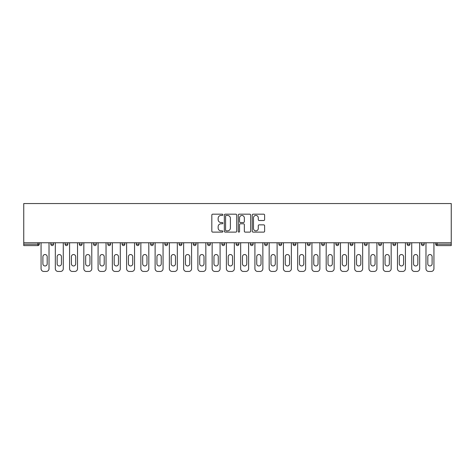 <?xml version="1.0" encoding="UTF-8"?>
<svg xmlns="http://www.w3.org/2000/svg" width="475" height="475" viewBox="0 0 475 475"><rect width="100%" height="100%" fill="white"/><g stroke="black" fill="none" stroke-linecap="round" stroke-linejoin="round"><path stroke-width="0.71" d="M222.876 214.813A0.629 0.629 0 0 0 222.252 214.183L212.723 214.183A0.897 0.897 0 0 0 211.82 215.08L211.82 231.224A0.897 0.897 0 0 0 212.723 232.121L222.252 232.121A0.629 0.629 0 0 0 222.876 231.497A0.629 0.629 0 0 0 222.252 230.868L221.018 230.868A2.868 2.868 0 0 1 218.15 227.994L218.15 226.652A2.868 2.868 0 0 1 221.018 223.778L222.252 223.778A0.629 0.629 0 0 0 222.876 223.155A0.629 0.629 0 0 0 222.252 222.526L221.018 222.526A2.868 2.868 0 0 1 218.15 219.652L218.15 218.31A2.868 2.868 0 0 1 221.018 215.436L222.252 215.436A0.629 0.629 0 0 0 222.876 214.813M263.714 220.507A0.897 0.897 0 0 0 264.611 219.61L264.611 215.08A0.897 0.897 0 0 0 263.714 214.183L253.127 214.183A0.897 0.897 0 0 0 252.231 215.08L252.231 231.224A0.897 0.897 0 0 0 253.127 232.121L263.714 232.121A0.897 0.897 0 0 0 264.611 231.224L264.611 225.756A0.897 0.897 0 0 0 263.714 224.859L259.184 224.859A0.897 0.897 0 0 0 258.287 225.756L258.287 228.469A2.399 2.399 0 0 1 255.888 230.868A2.399 2.399 0 0 1 253.49 228.469L253.49 217.835A2.399 2.399 0 0 1 255.888 215.436A2.399 2.399 0 0 1 258.287 217.835L258.287 219.61A0.897 0.897 0 0 0 259.184 220.507L263.714 220.507M451.25 242.755L23.75 242.755L23.75 203.549L451.25 203.549L451.25 245.587L437.083 245.587A1.372 1.372 0 0 1 435.712 244.215L435.712 242.755M236.716 215.08A0.897 0.897 0 0 0 235.82 214.183L225.233 214.183A0.897 0.897 0 0 0 224.337 215.08L224.337 231.224A0.897 0.897 0 0 0 225.233 232.121L235.82 232.121A0.897 0.897 0 0 0 236.716 231.224L236.716 215.08M239.18 214.183L249.767 214.183A0.897 0.897 0 0 1 250.663 215.08L250.663 231.224A0.897 0.897 0 0 1 249.767 232.121L245.237 232.121A0.897 0.897 0 0 1 244.34 231.224L244.34 224.675A0.897 0.897 0 0 0 243.443 223.778L240.439 223.778A0.897 0.897 0 0 0 239.542 224.675L239.542 231.497A0.629 0.629 0 0 1 238.913 232.121A0.629 0.629 0 0 1 238.284 231.497L238.284 215.08A0.897 0.897 0 0 1 239.18 214.183M37.917 245.587A1.372 1.372 0 0 0 39.288 244.215L37.917 244.215L37.917 245.587A1.372 1.372 0 0 0 39.288 244.215L39.288 242.755L39.288 244.215A1.372 1.372 0 0 1 37.917 245.587L23.75 245.587L23.75 244.215L37.917 244.215L37.917 242.755M23.75 242.755L23.75 244.215M53.544 242.755L53.544 244.215L50.801 244.215A1.372 1.372 0 0 0 52.173 245.587A1.372 1.372 0 0 1 50.801 244.215L50.801 242.755M65.057 242.755L65.057 244.215L65.057 242.755M67.8 242.755L67.8 244.215L67.8 242.755M82.056 242.755L82.056 244.215L79.313 244.215A1.372 1.372 0 0 0 80.685 245.587A1.372 1.372 0 0 1 79.313 244.215L79.313 242.755M93.569 242.755L93.569 244.215L93.569 242.755M96.312 242.755L96.312 244.215L96.312 242.755M107.825 244.215A1.372 1.372 0 0 0 109.197 245.587A1.372 1.372 0 0 0 110.568 244.215A1.372 1.372 0 0 1 109.197 245.587A1.372 1.372 0 0 0 110.568 244.215L110.568 242.755L110.568 244.215L107.825 244.215A1.372 1.372 0 0 0 109.197 245.587A1.372 1.372 0 0 1 107.825 244.215L107.825 242.755M124.824 242.755L124.824 244.215A1.372 1.372 0 0 1 123.452 245.587A1.372 1.372 0 0 1 122.081 244.215L122.081 242.755M137.708 245.587A1.372 1.372 0 0 0 139.08 244.215L139.08 242.755L139.08 244.215A1.372 1.372 0 0 1 137.708 245.587A1.372 1.372 0 0 1 136.337 244.215L136.337 242.755M151.964 245.587A1.372 1.372 0 0 0 153.336 244.215L153.336 242.755L153.336 244.215A1.372 1.372 0 0 1 151.964 245.587A1.372 1.372 0 0 1 150.593 244.215L150.593 242.755M167.592 242.755L167.592 244.215A1.372 1.372 0 0 1 166.22 245.587A1.372 1.372 0 0 1 164.849 244.215L164.849 242.755M179.105 242.755L179.105 244.215L179.105 242.755M181.848 242.755L181.848 244.215L181.848 242.755M196.104 242.755L196.104 244.215A1.372 1.372 0 0 1 194.732 245.587A1.372 1.372 0 0 1 193.361 244.215L193.361 242.755M207.617 242.755L207.617 244.215L207.617 242.755M210.36 242.755L210.36 244.215A1.372 1.372 0 0 1 208.988 245.587A1.372 1.372 0 0 1 207.617 244.215L210.36 244.215A1.372 1.372 0 0 1 208.988 245.587M224.616 242.755L224.616 244.215L221.873 244.215A1.372 1.372 0 0 0 223.244 245.587A1.372 1.372 0 0 1 221.873 244.215L221.873 242.755M237.5 245.587A1.372 1.372 0 0 0 238.872 244.215L238.872 242.755L238.872 244.215A1.372 1.372 0 0 1 237.5 245.587A1.372 1.372 0 0 1 236.128 244.215L236.128 242.755M253.127 242.755L253.127 244.215A1.372 1.372 0 0 1 251.756 245.587A1.372 1.372 0 0 1 250.384 244.215L250.384 242.755M264.64 242.755L264.64 244.215L264.64 242.755M267.383 242.755L267.383 244.215A1.372 1.372 0 0 1 266.012 245.587A1.372 1.372 0 0 1 264.64 244.215L267.383 244.215A1.372 1.372 0 0 1 266.012 245.587M281.639 242.755L281.639 244.215A1.372 1.372 0 0 1 280.268 245.587A1.372 1.372 0 0 1 278.896 244.215L278.896 242.755M293.152 244.215L295.895 244.215A1.372 1.372 0 0 1 294.524 245.587A1.372 1.372 0 0 0 295.895 244.215L295.895 242.755L295.895 244.215A1.372 1.372 0 0 1 294.524 245.587A1.372 1.372 0 0 1 293.152 244.215L293.152 242.755M310.151 242.755L310.151 244.215A1.372 1.372 0 0 1 308.78 245.587A1.372 1.372 0 0 1 307.408 244.215L307.408 242.755M321.664 242.755L321.664 244.215L321.664 242.755M324.407 242.755L324.407 244.215L324.407 242.755M335.92 242.755L335.92 244.215L335.92 242.755M338.663 242.755L338.663 244.215A1.372 1.372 0 0 1 337.292 245.587A1.372 1.372 0 0 1 335.92 244.215L338.663 244.215A1.372 1.372 0 0 1 337.292 245.587M350.176 242.755L350.176 244.215L350.176 242.755M352.919 242.755L352.919 244.215L352.919 242.755M364.432 242.755L364.432 244.215L364.432 242.755M367.175 242.755L367.175 244.215A1.372 1.372 0 0 1 365.803 245.587A1.372 1.372 0 0 1 364.432 244.215A1.372 1.372 0 0 0 365.803 245.587A1.372 1.372 0 0 0 367.175 244.215A1.372 1.372 0 0 1 365.803 245.587A1.372 1.372 0 0 1 364.432 244.215L367.175 244.215M381.431 242.755L381.431 244.215A1.372 1.372 0 0 1 380.059 245.587A1.372 1.372 0 0 1 378.688 244.215L378.688 242.755M395.687 242.755L395.687 244.215L392.944 244.215A1.372 1.372 0 0 0 394.315 245.587A1.372 1.372 0 0 1 392.944 244.215L392.944 242.755M409.943 242.755L409.943 244.215A1.372 1.372 0 0 1 408.571 245.587A1.372 1.372 0 0 1 407.2 244.215L407.2 242.755M421.456 242.755L421.456 244.215L421.456 242.755M424.199 242.755L424.199 244.215A1.372 1.372 0 0 1 422.827 245.587A1.372 1.372 0 0 1 421.456 244.215A1.372 1.372 0 0 0 422.827 245.587A1.372 1.372 0 0 1 421.456 244.215L424.199 244.215A1.372 1.372 0 0 1 422.827 245.587M53.544 244.215A1.372 1.372 0 0 1 52.173 245.587A1.372 1.372 0 0 0 53.544 244.215A1.372 1.372 0 0 1 52.173 245.587A1.372 1.372 0 0 1 50.801 244.215M66.429 245.587A1.372 1.372 0 0 1 65.057 244.215A1.372 1.372 0 0 0 66.429 245.587A1.372 1.372 0 0 0 67.8 244.215A1.372 1.372 0 0 1 66.429 245.587A1.372 1.372 0 0 1 65.057 244.215L67.8 244.215M82.056 244.215A1.372 1.372 0 0 1 80.685 245.587A1.372 1.372 0 0 0 82.056 244.215A1.372 1.372 0 0 1 80.685 245.587A1.372 1.372 0 0 1 79.313 244.215M94.941 245.587A1.372 1.372 0 0 1 93.569 244.215A1.372 1.372 0 0 0 94.941 245.587A1.372 1.372 0 0 0 96.312 244.215A1.372 1.372 0 0 1 94.941 245.587A1.372 1.372 0 0 1 93.569 244.215L96.312 244.215A1.372 1.372 0 0 1 94.941 245.587M180.476 245.587A1.372 1.372 0 0 1 179.105 244.215L181.848 244.215A1.372 1.372 0 0 1 180.476 245.587A1.372 1.372 0 0 0 181.848 244.215M223.244 245.587A1.372 1.372 0 0 0 224.616 244.215A1.372 1.372 0 0 1 223.244 245.587A1.372 1.372 0 0 1 221.873 244.215M323.036 245.587A1.372 1.372 0 0 1 321.664 244.215L324.407 244.215A1.372 1.372 0 0 1 323.036 245.587A1.372 1.372 0 0 0 324.407 244.215A1.372 1.372 0 0 1 323.036 245.587M351.548 245.587A1.372 1.372 0 0 1 350.176 244.215A1.372 1.372 0 0 0 351.548 245.587A1.372 1.372 0 0 0 352.919 244.215A1.372 1.372 0 0 1 351.548 245.587A1.372 1.372 0 0 1 350.176 244.215L352.919 244.215M394.315 245.587A1.372 1.372 0 0 0 395.687 244.215A1.372 1.372 0 0 1 394.315 245.587A1.372 1.372 0 0 1 392.944 244.215M226.219 215.436A0.629 0.629 0 0 0 225.589 216.066L225.589 230.238A0.629 0.629 0 0 0 226.219 230.868L227.519 230.868A2.868 2.868 0 0 0 230.393 227.994L230.393 218.31A2.868 2.868 0 0 0 227.519 215.436L226.219 215.436M244.34 217.882A2.399 2.399 0 0 0 241.941 215.484A2.399 2.399 0 0 0 239.542 217.882L239.542 221.629A0.897 0.897 0 0 0 240.439 222.526L243.443 222.526A0.897 0.897 0 0 0 244.34 221.629L244.34 217.882M49.02 242.755L49.02 268.707A2.743 2.743 0 0 1 46.277 271.451L43.807 271.451A2.743 2.743 0 0 1 41.07 268.707L41.07 242.755M42.892 256.69A2.149 2.149 0 0 1 45.042 254.541A2.149 2.149 0 0 1 47.191 256.69L47.191 263.821A2.149 2.149 0 0 1 45.042 265.964A2.149 2.149 0 0 1 42.892 263.821L42.892 256.69M63.276 242.755L63.276 268.707A2.743 2.743 0 0 1 60.533 271.451L58.063 271.451A2.743 2.743 0 0 1 55.326 268.707L55.326 242.755M57.148 256.69A2.149 2.149 0 0 1 59.298 254.541A2.149 2.149 0 0 1 61.447 256.69L61.447 263.821A2.149 2.149 0 0 1 59.298 265.964A2.149 2.149 0 0 1 57.148 263.821L57.148 256.69M77.532 242.755L77.532 268.707A2.743 2.743 0 0 1 74.789 271.451L72.319 271.451A2.743 2.743 0 0 1 69.582 268.707L69.582 242.755M71.41 256.69A2.149 2.149 0 0 1 73.554 254.541A2.149 2.149 0 0 1 75.703 256.69L75.703 263.821A2.149 2.149 0 0 1 73.554 265.964A2.149 2.149 0 0 1 71.41 263.821L71.41 256.69M91.788 242.755L91.788 268.707A2.743 2.743 0 0 1 89.045 271.451L86.575 271.451A2.743 2.743 0 0 1 83.837 268.707L83.837 242.755M85.666 256.69A2.149 2.149 0 0 1 87.81 254.541A2.149 2.149 0 0 1 89.959 256.69L89.959 263.821A2.149 2.149 0 0 1 87.81 265.964A2.149 2.149 0 0 1 85.666 263.821L85.666 256.69M106.044 242.755L106.044 268.707A2.743 2.743 0 0 1 103.301 271.451L100.831 271.451A2.743 2.743 0 0 1 98.093 268.707L98.093 242.755M99.922 256.69A2.149 2.149 0 0 1 102.066 254.541A2.149 2.149 0 0 1 104.215 256.69L104.215 263.821A2.149 2.149 0 0 1 102.066 265.964A2.149 2.149 0 0 1 99.922 263.821L99.922 256.69M120.3 242.755L120.3 268.707A2.743 2.743 0 0 1 117.557 271.451L115.087 271.451A2.743 2.743 0 0 1 112.349 268.707L112.349 242.755M114.178 256.69A2.149 2.149 0 0 1 116.322 254.541A2.149 2.149 0 0 1 118.471 256.69L118.471 263.821A2.149 2.149 0 0 1 116.322 265.964A2.149 2.149 0 0 1 114.178 263.821L114.178 256.69M134.556 242.755L134.556 268.707A2.743 2.743 0 0 1 131.812 271.451L129.348 271.451A2.743 2.743 0 0 1 126.605 268.707L126.605 242.755M128.434 256.69A2.149 2.149 0 0 1 130.577 254.541A2.149 2.149 0 0 1 132.727 256.69L132.727 263.821A2.149 2.149 0 0 1 130.577 265.964A2.149 2.149 0 0 1 128.434 263.821L128.434 256.69M148.812 242.755L148.812 268.707A2.743 2.743 0 0 1 146.068 271.451L143.604 271.451A2.743 2.743 0 0 1 140.861 268.707L140.861 242.755M142.69 256.69A2.149 2.149 0 0 1 144.833 254.541A2.149 2.149 0 0 1 146.983 256.69L146.983 263.821A2.149 2.149 0 0 1 144.833 265.964A2.149 2.149 0 0 1 142.69 263.821L142.69 256.69M163.067 242.755L163.067 268.707A2.743 2.743 0 0 1 160.324 271.451L157.86 271.451A2.743 2.743 0 0 1 155.117 268.707L155.117 242.755M156.946 256.69A2.149 2.149 0 0 1 159.089 254.541A2.149 2.149 0 0 1 161.239 256.69L161.239 263.821A2.149 2.149 0 0 1 159.089 265.964A2.149 2.149 0 0 1 156.946 263.821L156.946 256.69M177.323 242.755L177.323 268.707A2.743 2.743 0 0 1 174.58 271.451L172.116 271.451A2.743 2.743 0 0 1 169.373 268.707L169.373 242.755M171.202 256.69A2.149 2.149 0 0 1 173.345 254.541A2.149 2.149 0 0 1 175.495 256.69L175.495 263.821A2.149 2.149 0 0 1 173.345 265.964A2.149 2.149 0 0 1 171.202 263.821L171.202 256.69M191.579 242.755L191.579 268.707A2.743 2.743 0 0 1 188.836 271.451L186.372 271.451A2.743 2.743 0 0 1 183.629 268.707L183.629 242.755M185.458 256.69A2.149 2.149 0 0 1 187.601 254.541A2.149 2.149 0 0 1 189.751 256.69L189.751 263.821A2.149 2.149 0 0 1 187.601 265.964A2.149 2.149 0 0 1 185.458 263.821L185.458 256.69M205.835 242.755L205.835 268.707A2.743 2.743 0 0 1 203.092 271.451L200.628 271.451A2.743 2.743 0 0 1 197.885 268.707L197.885 242.755M199.714 256.69A2.149 2.149 0 0 1 201.857 254.541A2.149 2.149 0 0 1 204.007 256.69L204.007 263.821A2.149 2.149 0 0 1 201.857 265.964A2.149 2.149 0 0 1 199.714 263.821L199.714 256.69M220.091 242.755L220.091 268.707A2.743 2.743 0 0 1 217.348 271.451L214.884 271.451A2.743 2.743 0 0 1 212.141 268.707L212.141 242.755M213.97 256.69A2.149 2.149 0 0 1 216.113 254.541A2.149 2.149 0 0 1 218.263 256.69L218.263 263.821A2.149 2.149 0 0 1 216.113 265.964A2.149 2.149 0 0 1 213.97 263.821L213.97 256.69M234.347 242.755L234.347 268.707A2.743 2.743 0 0 1 231.604 271.451L229.14 271.451A2.743 2.743 0 0 1 226.397 268.707L226.397 242.755M228.226 256.69A2.149 2.149 0 0 1 230.369 254.541A2.149 2.149 0 0 1 232.518 256.69L232.518 263.821A2.149 2.149 0 0 1 230.369 265.964A2.149 2.149 0 0 1 228.226 263.821L228.226 256.69M248.603 242.755L248.603 268.707A2.743 2.743 0 0 1 245.86 271.451L243.396 271.451A2.743 2.743 0 0 1 240.653 268.707L240.653 242.755M242.482 256.69A2.149 2.149 0 0 1 244.631 254.541A2.149 2.149 0 0 1 246.774 256.69L246.774 263.821A2.149 2.149 0 0 1 244.631 265.964A2.149 2.149 0 0 1 242.482 263.821L242.482 256.69M262.859 242.755L262.859 268.707A2.743 2.743 0 0 1 260.116 271.451L257.652 271.451A2.743 2.743 0 0 1 254.909 268.707L254.909 242.755M256.738 256.69A2.149 2.149 0 0 1 258.887 254.541A2.149 2.149 0 0 1 261.03 256.69L261.03 263.821A2.149 2.149 0 0 1 258.887 265.964A2.149 2.149 0 0 1 256.738 263.821L256.738 256.69M277.115 242.755L277.115 268.707A2.743 2.743 0 0 1 274.372 271.451L271.908 271.451A2.743 2.743 0 0 1 269.165 268.707L269.165 242.755M270.993 256.69A2.149 2.149 0 0 1 273.143 254.541A2.149 2.149 0 0 1 275.286 256.69L275.286 263.821A2.149 2.149 0 0 1 273.143 265.964A2.149 2.149 0 0 1 270.993 263.821L270.993 256.69M291.371 242.755L291.371 268.707A2.743 2.743 0 0 1 288.628 271.451L286.164 271.451A2.743 2.743 0 0 1 283.421 268.707L283.421 242.755M285.249 256.69A2.149 2.149 0 0 1 287.399 254.541A2.149 2.149 0 0 1 289.542 256.69L289.542 263.821A2.149 2.149 0 0 1 287.399 265.964A2.149 2.149 0 0 1 285.249 263.821L285.249 256.69M305.627 242.755L305.627 268.707A2.743 2.743 0 0 1 302.884 271.451L300.42 271.451A2.743 2.743 0 0 1 297.677 268.707L297.677 242.755M299.505 256.69A2.149 2.149 0 0 1 301.655 254.541A2.149 2.149 0 0 1 303.798 256.69L303.798 263.821A2.149 2.149 0 0 1 301.655 265.964A2.149 2.149 0 0 1 299.505 263.821L299.505 256.69M319.883 242.755L319.883 268.707A2.743 2.743 0 0 1 317.14 271.451L314.676 271.451A2.743 2.743 0 0 1 311.933 268.707L311.933 242.755M313.761 256.69A2.149 2.149 0 0 1 315.911 254.541A2.149 2.149 0 0 1 318.054 256.69L318.054 263.821A2.149 2.149 0 0 1 315.911 265.964A2.149 2.149 0 0 1 313.761 263.821L313.761 256.69M334.139 242.755L334.139 268.707A2.743 2.743 0 0 1 331.396 271.451L328.932 271.451A2.743 2.743 0 0 1 326.188 268.707L326.188 242.755M328.017 256.69A2.149 2.149 0 0 1 330.167 254.541A2.149 2.149 0 0 1 332.31 256.69L332.31 263.821A2.149 2.149 0 0 1 330.167 265.964A2.149 2.149 0 0 1 328.017 263.821L328.017 256.69M348.395 242.755L348.395 268.707A2.743 2.743 0 0 1 345.652 271.451L343.188 271.451A2.743 2.743 0 0 1 340.444 268.707L340.444 242.755M342.273 256.69A2.149 2.149 0 0 1 344.423 254.541A2.149 2.149 0 0 1 346.566 256.69L346.566 263.821A2.149 2.149 0 0 1 344.423 265.964A2.149 2.149 0 0 1 342.273 263.821L342.273 256.69M362.651 242.755L362.651 268.707A2.743 2.743 0 0 1 359.913 271.451L357.443 271.451A2.743 2.743 0 0 1 354.7 268.707L354.7 242.755M356.529 256.69A2.149 2.149 0 0 1 358.678 254.541A2.149 2.149 0 0 1 360.822 256.69L360.822 263.821A2.149 2.149 0 0 1 358.678 265.964A2.149 2.149 0 0 1 356.529 263.821L356.529 256.69M376.907 242.755L376.907 268.707A2.743 2.743 0 0 1 374.169 271.451L371.699 271.451A2.743 2.743 0 0 1 368.956 268.707L368.956 242.755M370.785 256.69A2.149 2.149 0 0 1 372.934 254.541A2.149 2.149 0 0 1 375.078 256.69L375.078 263.821A2.149 2.149 0 0 1 372.934 265.964A2.149 2.149 0 0 1 370.785 263.821L370.785 256.69M391.162 242.755L391.162 268.707A2.743 2.743 0 0 1 388.425 271.451L385.955 271.451A2.743 2.743 0 0 1 383.212 268.707L383.212 242.755M385.041 256.69A2.149 2.149 0 0 1 387.19 254.541A2.149 2.149 0 0 1 389.334 256.69L389.334 263.821A2.149 2.149 0 0 1 387.19 265.964A2.149 2.149 0 0 1 385.041 263.821L385.041 256.69M405.418 242.755L405.418 268.707A2.743 2.743 0 0 1 402.681 271.451L400.211 271.451A2.743 2.743 0 0 1 397.468 268.707L397.468 242.755M399.297 256.69A2.149 2.149 0 0 1 401.446 254.541A2.149 2.149 0 0 1 403.59 256.69L403.59 263.821A2.149 2.149 0 0 1 401.446 265.964A2.149 2.149 0 0 1 399.297 263.821L399.297 256.69M419.674 242.755L419.674 268.707A2.743 2.743 0 0 1 416.937 271.451L414.467 271.451A2.743 2.743 0 0 1 411.724 268.707L411.724 242.755M413.553 256.69A2.149 2.149 0 0 1 415.702 254.541A2.149 2.149 0 0 1 417.852 256.69L417.852 263.821A2.149 2.149 0 0 1 415.702 265.964A2.149 2.149 0 0 1 413.553 263.821L413.553 256.69M433.93 242.755L433.93 268.707A2.743 2.743 0 0 1 431.193 271.451L428.723 271.451A2.743 2.743 0 0 1 425.98 268.707L425.98 242.755M427.809 256.69A2.149 2.149 0 0 1 429.958 254.541A2.149 2.149 0 0 1 432.108 256.69L432.108 263.821A2.149 2.149 0 0 1 429.958 265.964A2.149 2.149 0 0 1 427.809 263.821L427.809 256.69M437.083 242.755L437.083 244.215L451.25 244.215M435.712 244.215L437.083 244.215L437.083 245.587M123.452 245.587A1.372 1.372 0 0 0 124.824 244.215L122.081 244.215M139.08 244.215L136.337 244.215M153.336 244.215L150.593 244.215M166.22 245.587A1.372 1.372 0 0 0 167.592 244.215L164.849 244.215M194.732 245.587A1.372 1.372 0 0 0 196.104 244.215L193.361 244.215M238.872 244.215L236.128 244.215M251.756 245.587A1.372 1.372 0 0 0 253.127 244.215L250.384 244.215M280.268 245.587A1.372 1.372 0 0 0 281.639 244.215L278.896 244.215M308.78 245.587A1.372 1.372 0 0 0 310.151 244.215L307.408 244.215M380.059 245.587A1.372 1.372 0 0 0 381.431 244.215L378.688 244.215M408.571 245.587A1.372 1.372 0 0 0 409.943 244.215L407.2 244.215"/></g></svg>
